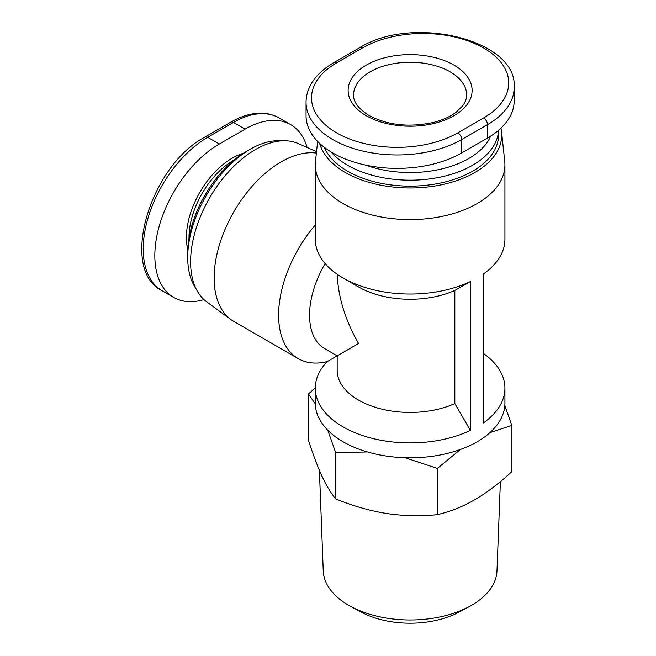 <?xml version="1.0" encoding="UTF-8"?>
<svg xmlns="http://www.w3.org/2000/svg" width="656" height="656" viewBox="0 0 656 656"><rect width="100%" height="100%" fill="white"/><g stroke="black" fill="none" stroke-linecap="round" stroke-linejoin="round"><path stroke-width="0.98" d="M315.298 225.008A94.817 54.743 120 0 0 278.603 315.224A94.817 54.743 120 0 0 298.242 358.635L233.774 321.415A94.817 54.743 -60 0 1 230.928 319.562A94.817 54.743 -60 0 1 214.135 278.005A94.817 54.743 -60 0 1 248.509 190.56A94.817 54.743 -60 0 1 316.381 153.086M298.242 358.635A94.817 54.743 120 0 0 327.229 361.595A94.817 54.743 180 0 0 315.298 388.18A94.817 54.743 180 0 0 343.072 426.884A94.817 54.743 180 0 0 470.401 430.426L454.838 403.579L454.838 290.428L470.401 281.547L470.401 430.426M316.536 151.651L298.283 143.574A91.627 52.898 120 0 0 228.755 171.593A91.627 52.898 120 0 0 190.601 261.818A91.627 52.898 120 0 0 206.837 301.973L230.928 319.562M317.635 141.401L315.479 161.474A94.817 54.743 0 0 0 315.298 164.861A94.817 54.743 0 0 0 343.072 203.565A94.817 54.743 0 0 0 446.4 215.43A94.817 54.743 0 0 0 504.931 164.861A94.817 54.743 0 0 0 504.751 161.474L501.561 131.807A91.627 52.898 180 0 1 447.777 183.303A91.627 52.898 180 0 1 345.327 172.487A91.627 52.898 180 0 1 319.611 143.352M315.298 388.18L315.298 403.071A94.817 54.743 0 0 0 343.072 441.775A94.817 54.743 0 0 0 470.401 445.317A94.817 54.743 0 0 0 504.931 403.071L504.931 388.18A94.817 54.743 180 0 1 483.292 422.989L483.292 274.11A94.817 54.743 0 0 0 504.931 239.301L504.931 164.861M315.298 164.861L315.298 239.301A94.817 54.743 0 0 0 343.063 278.005A94.817 54.743 0 0 0 343.072 278.005A94.817 54.743 0 0 0 470.401 281.547M500.397 481.619L496.977 570.925A86.887 50.159 180 0 1 469.54 606.415A86.887 50.159 180 0 1 350.689 606.415A86.887 50.159 180 0 1 348.68 605.291A86.887 50.159 180 0 1 323.252 570.925L319.398 470.254M350.689 606.415L360.98 611.982A71.84 41.476 0 0 0 459.249 611.982L469.54 606.415M498.552 130.314L498.552 135.087A88.437 51.053 180 0 1 443.956 182.253A88.437 51.053 180 0 1 347.582 171.183A88.437 51.053 180 0 1 324.236 147.272M330.936 151.864A88.437 51.053 0 0 0 347.582 165.23A88.437 51.053 0 0 0 442.989 176.53A88.437 51.053 0 0 0 498.527 130.331M196.152 288.902A88.437 51.061 -60 0 1 187.706 257.537A88.437 51.061 -60 0 1 250.239 149.232A88.437 51.061 -60 0 1 281.621 140.86M187.706 257.537L187.706 253.068A82.968 47.896 120 0 1 246.369 151.462L250.239 149.232M203.967 299.612A91.168 52.636 -60 0 1 173.709 297.414A91.168 52.636 -60 0 1 159.736 224.36A91.168 52.636 -60 0 1 219.293 144.017L245.082 129.134A91.168 52.636 -60 0 1 290.665 124.615A91.168 52.636 -60 0 1 307.106 147.485M490.672 136.12A82.968 47.896 180 0 1 365.704 165.115M359.677 47.716L333.888 62.607C326.639 66.789 320.694 71.611 316.061 77.055C309.46 84.886 306.122 93.316 306.049 102.328L306.049 115.727A91.168 52.636 0 0 0 362.333 164.361A91.168 52.636 0 0 0 461.685 152.946L487.474 138.063A91.168 52.636 0 0 0 514.173 100.844L514.173 87.445C517.838 39.639 412.173 14.448 359.677 47.716A5.469 3.157 60 0 1 362.407 47.986A85.698 49.479 180 0 1 483.603 47.986A85.698 49.479 180 0 1 483.603 117.965A5.469 3.157 60 0 1 487.474 124.665A91.168 52.636 0 0 0 514.173 87.445M315.306 403.883L308.427 393.985L308.427 440.242C313.191 454.928 317.734 466.933 322.047 476.24C326.368 485.538 330.911 493.107 335.675 498.945C353.453 506.12 370.402 510.958 386.515 513.459C402.636 515.952 419.578 516.354 437.363 514.681C450.377 511.59 462.783 506.645 474.583 499.839C486.375 493.017 498.781 483.644 511.803 471.705L511.803 425.449L489.909 432.632M437.363 514.681L437.363 468.425L405.105 457.732M367.458 451.959L335.675 452.689L327.738 430.172M335.675 498.945L335.675 452.689M460.471 449.45L437.363 468.425M504.841 405.474L511.803 425.449M308.427 393.985L315.298 387.893M483.292 353.371A94.817 54.743 180 0 1 504.931 388.18M500.946 128.15A91.627 52.898 180 0 1 501.561 131.807M337.217 274.306C338.094 296.889 345.204 319.964 358.537 343.514L327.229 361.595M325.13 263.573A72.939 42.107 120 0 0 324.654 348.615L337.176 355.847L337.176 370.312A72.939 42.107 0 0 0 378.036 408.13A72.939 42.107 0 0 0 454.838 403.579M343.063 278.005L358.537 286.943A72.939 42.107 0 0 0 454.838 290.428M450.082 71.807A56.523 32.636 180 0 1 466.637 94.882C466.719 98.449 465.334 102.156 462.488 106.018L456.133 112.209C450.27 116.661 442.628 120.081 433.206 122.475C408.991 127.592 387.598 125.255 369.008 115.456C358.373 108.683 353.231 101.819 353.592 94.882A56.523 32.636 180 0 1 388.483 64.739A56.523 32.636 180 0 1 450.082 71.807M366.278 115.727A61.992 35.793 0 0 0 453.952 115.727A61.992 35.793 0 0 0 453.952 65.108A61.992 35.793 0 0 0 366.278 65.108A61.992 35.793 0 0 0 366.278 115.727M188.994 238.177A62.91 36.318 -60 0 1 188.994 237.439A62.91 36.318 -60 0 1 234.118 160.031M243.302 153.324A64.731 37.376 120 0 0 186.411 237.439A64.731 37.376 120 0 0 187.78 249.485M219.293 144.017L207.69 137.317A5.469 3.157 60 0 0 204.951 137.047C149.888 165.878 118.875 269.985 162.106 290.715A91.168 52.636 -60 0 1 148.125 217.661A91.168 52.636 -60 0 1 207.69 137.317L233.479 122.434A91.168 52.636 -60 0 1 279.062 117.916L290.665 124.615M204.951 137.047L230.74 122.155A5.469 3.157 60 0 1 233.479 122.434L245.082 129.134M483.603 117.965L457.822 132.848A85.698 49.479 180 0 1 336.618 132.848A85.698 49.479 180 0 1 336.618 62.878L362.407 47.986M333.888 62.607A5.469 3.157 60 0 1 336.618 62.878M306.049 102.328A91.168 52.636 0 0 0 362.333 150.962A91.168 52.636 0 0 0 461.685 139.548L487.474 124.665L487.474 138.063M457.822 132.848A5.469 3.157 60 0 1 461.685 139.548L461.685 152.946M230.74 122.155C237.989 117.973 245.131 115.235 252.166 113.947C262.252 112.151 271.215 113.472 279.062 117.916M162.106 290.715L173.709 297.414"/></g></svg>
